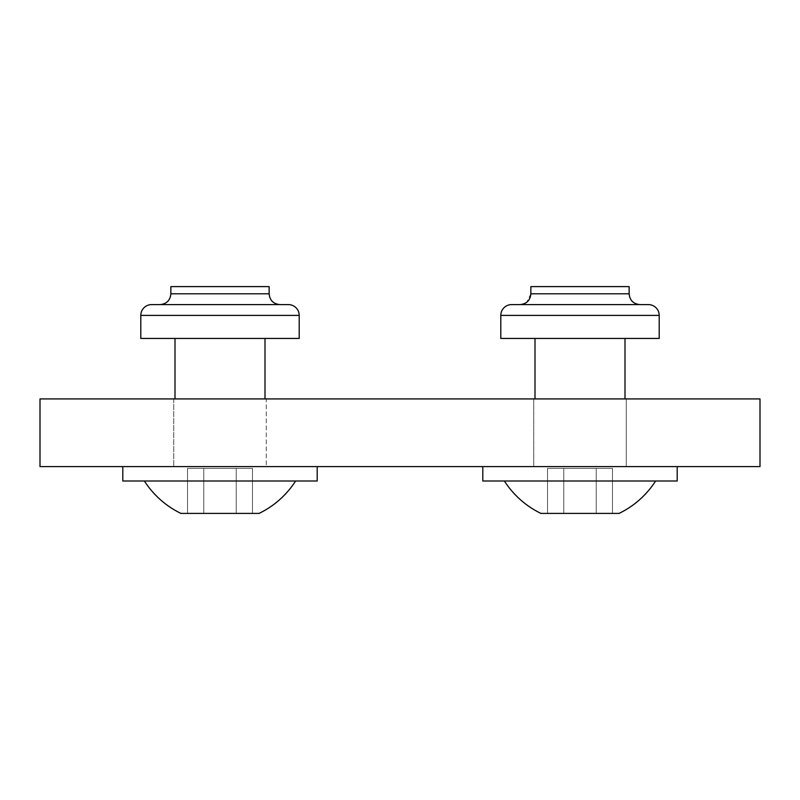 <?xml version="1.0" encoding="UTF-8"?>
<svg xmlns="http://www.w3.org/2000/svg" width="800" height="800" viewBox="0 0 800 800"><rect width="100%" height="100%" fill="white"/><g stroke="black" fill="none" stroke-linecap="round" stroke-linejoin="round"><path stroke-width="0.6" stroke-dasharray="4 3" d="M500.8 315.4A10.8 10.8 0 0 1 511.6 304.6A10.8 10.8 0 0 0 500.8 315.4L659.2 315.4L659.2 338.44L500.8 338.44L500.8 315.4A10.8 10.8 0 0 1 511.6 304.6A10.8 10.8 0 0 0 500.8 315.4L500.8 338.44L500.8 315.4A10.8 10.8 0 0 1 511.6 304.6A10.8 10.8 0 0 0 500.8 315.4A10.8 10.8 0 0 1 511.6 304.6L648.4 304.6L511.6 304.6A10.8 10.8 0 0 0 500.8 315.4L500.8 338.44L500.8 315.4A10.8 10.8 0 0 1 511.6 304.6L648.4 304.6A10.8 10.8 0 0 1 659.2 315.4L659.2 338.44L500.8 338.44L659.2 338.44L500.8 338.44L659.2 338.44L535 338.44L659.2 338.44L659.2 315.4A10.8 10.8 0 0 0 648.4 304.6L580 304.6L648.4 304.6A10.8 10.8 0 0 1 659.2 315.4A10.8 10.8 0 0 0 648.4 304.6A10.8 10.8 0 0 1 659.2 315.4L659.2 338.44L659.2 315.4A10.8 10.8 0 0 0 648.4 304.6A10.8 10.8 0 0 1 659.2 315.4L500.8 315.4A10.8 10.8 0 0 1 511.6 304.6A10.8 10.8 0 0 0 500.8 315.4L659.2 315.4A10.8 10.8 0 0 0 648.4 304.6A10.8 10.8 0 0 1 659.2 315.4L500.8 315.4L659.2 315.4A10.8 10.8 0 0 0 648.4 304.6M535 304.6L625 304.6L535 304.6M525.74 302.98L520.06 304.6C526.62 303.96 530.22 300.36 530.86 293.8L530.86 286.6L530.86 293.8L629.14 293.8L629.14 286.6L629.14 293.8L580 293.8L629.14 293.8L629.14 286.6L530.86 286.6L629.14 286.6L530.86 286.6L629.14 286.6L530.86 286.6L625 286.6L530.86 286.6L530.86 293.8L629.14 293.8L530.86 293.8C530.22 300.36 526.62 303.96 520.06 304.6L580 304.6M563.76 513.4L612.48 513.4L547.52 513.4L612.48 513.4L547.52 513.4L612.48 513.4L547.52 513.4L612.48 513.4L547.52 513.4L563.76 513.4L563.76 468.4L596.24 468.4L596.24 513.4L596.24 468.4L612.48 468.4L612.48 513.4L612.48 468.4L547.52 468.4L563.76 468.4L563.76 513.4L563.76 468.4L596.24 468.4L596.24 513.4L596.24 468.4L612.48 468.4L547.52 468.4L547.52 513.4L547.52 468.4L563.76 468.4L563.76 513.4L563.76 468.4L596.24 468.4L596.24 513.4L596.24 468.4L612.48 468.4L612.48 513.4L612.48 468.4L547.52 468.4L563.76 468.4L563.76 513.4L563.76 468.4L596.24 468.4L596.24 513.4L596.24 468.4L612.48 468.4L547.52 468.4L547.52 513.4L547.52 468.4L563.76 468.4L563.76 513.4M655.6 481A89.79 89.79 0 0 1 619.08 513.4L540.92 513.4L619.08 513.4A89.79 89.79 0 0 0 655.6 481L504.4 481L655.6 481A89.79 89.79 0 0 1 619.08 513.4L540.92 513.4A89.79 89.79 0 0 1 504.4 481A89.79 89.79 0 0 0 540.92 513.4L619.08 513.4L540.92 513.4A89.79 89.79 0 0 1 504.4 481M677.2 466.6L677.2 481L677.2 466.6L677.2 481L482.8 481L677.2 481L482.8 481L677.2 481L482.8 481L482.8 466.6L677.2 466.6L482.8 466.6L677.2 466.6L482.8 466.6L677.2 466.6L482.8 466.6L677.2 466.6L482.8 466.6L482.8 481L482.8 466.6M175 304.6L288.4 304.6A10.8 10.8 0 0 1 299.2 315.4A10.8 10.8 0 0 0 288.4 304.6A10.8 10.8 0 0 1 299.2 315.4L299.2 338.44L299.2 315.4A10.8 10.8 0 0 0 288.4 304.6L151.6 304.6A10.8 10.8 0 0 0 140.8 315.4L299.2 315.4A10.8 10.8 0 0 0 288.4 304.6A10.8 10.8 0 0 1 299.2 315.4L140.8 315.4L299.2 315.4A10.8 10.8 0 0 0 288.4 304.6A10.8 10.8 0 0 1 299.2 315.4A10.8 10.8 0 0 0 288.4 304.6A10.8 10.8 0 0 1 299.2 315.4L299.2 338.44L140.8 338.44L140.8 315.4A10.8 10.8 0 0 1 151.6 304.6A10.8 10.8 0 0 0 140.8 315.4L140.8 338.44L140.8 315.4A10.8 10.8 0 0 1 151.6 304.6L288.4 304.6A10.8 10.8 0 0 1 299.2 315.4L299.2 338.44L140.8 338.44L140.8 315.4A10.8 10.8 0 0 1 151.6 304.6L288.4 304.6L151.6 304.6A10.8 10.8 0 0 0 140.8 315.4L140.8 338.44L299.2 338.44L140.8 338.44L299.2 338.44L175 338.44L299.2 338.44L299.2 315.4A10.8 10.8 0 0 0 288.4 304.6L265 304.6M170.86 293.8C170.22 300.36 166.62 303.96 160.06 304.6C166.62 303.96 170.22 300.36 170.86 293.8L170.86 286.6L170.86 293.8L269.14 293.8L269.14 286.6L269.14 293.8L220 293.8L269.14 293.8L269.14 286.6L170.86 286.6L269.14 286.6L170.86 286.6L269.14 286.6L170.86 286.6L265 286.6L170.86 286.6L170.86 293.8L269.14 293.8L170.86 293.8C170.22 300.36 166.62 303.96 160.06 304.6L151.6 304.6A10.8 10.8 0 0 0 140.8 315.4A10.8 10.8 0 0 1 151.6 304.6A10.8 10.8 0 0 0 140.8 315.4A10.8 10.8 0 0 1 151.6 304.6M203.76 513.4L252.48 513.4L187.52 513.4L252.48 513.4L187.52 513.4L252.48 513.4L187.52 513.4L252.48 513.4L187.52 513.4L203.76 513.4L203.76 468.4L236.24 468.4L236.24 513.4L236.24 468.4L252.48 468.4L252.48 513.4L252.48 468.4L187.52 468.4L203.76 468.4L203.76 513.4L203.76 468.4L236.24 468.4L236.24 513.4L236.24 468.4L252.48 468.4L187.52 468.4L187.52 513.4L187.52 468.4L203.76 468.4L203.76 513.4L203.76 468.4L236.24 468.4L236.24 513.4L236.24 468.4L252.48 468.4L252.48 513.4L252.48 468.4L187.52 468.4L203.76 468.4L203.76 513.4L203.76 468.4L236.24 468.4L236.24 513.4L236.24 468.4L252.48 468.4L187.52 468.4L187.52 513.4L187.52 468.4L203.76 468.4L203.76 513.4M295.6 481A89.79 89.79 0 0 1 259.08 513.4L180.92 513.4L259.08 513.4A89.79 89.79 0 0 0 295.6 481L144.4 481L295.6 481A89.79 89.79 0 0 1 259.08 513.4L180.92 513.4A89.79 89.79 0 0 1 144.4 481A89.79 89.79 0 0 0 180.92 513.4L259.08 513.4L180.92 513.4A89.79 89.79 0 0 1 144.4 481M317.2 466.6L317.2 481L317.2 466.6L317.2 481L122.8 481L317.2 481L122.8 481L317.2 481L122.8 481L122.8 466.6L317.2 466.6L122.8 466.6L317.2 466.6L122.8 466.6L317.2 466.6L122.8 466.6L317.2 466.6L122.8 466.6L122.8 481L122.8 466.6M580 466.6L625 466.6L580 466.6M580 286.6L625 286.6L580 286.6M626.26 398.92L626.26 466.6L533.74 466.6L626.26 466.6L533.74 466.6L626.26 466.6L533.74 466.6L626.26 466.6L533.74 466.6L626.26 466.6L626.26 398.92L533.74 398.92L533.74 466.6L533.74 398.92L626.26 398.92L533.74 398.92L626.26 398.92L533.74 398.92L626.26 398.92L533.74 398.92L626.26 398.92L626.26 466.6L626.26 398.92M266.26 466.6L173.74 466.6L266.26 466.6L173.74 466.6L266.26 466.6L173.74 466.6L266.26 466.6L173.74 466.6L266.26 466.6L266.26 398.92L173.74 398.92L266.26 398.92L173.74 398.92L266.26 398.92L173.74 398.92L266.26 398.92L173.74 398.92L266.26 398.92L266.26 466.6M40 466.6L760 466.6L760 398.92L40 398.92L40 466.6M173.74 398.92L173.74 466.6L173.74 398.92M533.74 398.92L533.74 466.6L533.74 398.92M220 304.6L279.94 304.6L220 304.6M220 466.6L265 466.6L220 466.6M220 286.6L265 286.6L220 286.6M625 338.44L625 398.92M535 338.44L535 398.92M629.14 293.8C629.78 300.36 633.38 303.96 639.94 304.6C633.38 303.96 629.78 300.36 629.14 293.8C629.78 300.36 633.38 303.96 639.94 304.6M265 338.44L265 398.92M175 338.44L175 398.92M269.14 293.8C269.78 300.36 273.38 303.96 279.94 304.6C273.38 303.96 269.78 300.36 269.14 293.8C269.78 300.36 273.38 303.96 279.94 304.6M530.86 293.8L526.71 302.31"/><path stroke-width="1.2" d="M648.4 304.6L625 304.6L648.4 304.6A10.8 10.8 0 0 1 659.2 315.4A10.8 10.8 0 0 0 648.4 304.6A10.8 10.8 0 0 1 659.2 315.4L659.2 338.44L500.8 338.44L500.8 315.4A10.8 10.8 0 0 1 511.6 304.6L648.4 304.6A10.8 10.8 0 0 1 659.2 315.4A10.8 10.8 0 0 0 648.4 304.6A10.8 10.8 0 0 1 659.2 315.4L500.8 315.4M580 304.6L520.06 304.6C526.62 303.96 530.22 300.36 530.86 293.8L629.14 293.8C629.78 300.36 633.38 303.96 639.94 304.6M530.86 293.8L530.86 286.6L629.14 286.6L629.14 293.8M504.4 481A89.79 89.79 0 0 0 540.92 513.4L619.08 513.4A89.79 89.79 0 0 0 655.6 481M482.8 466.6L482.8 481L677.2 481L677.2 466.6M151.6 304.6A10.8 10.8 0 0 0 140.8 315.4L140.8 338.44L299.2 338.44L299.2 315.4L140.8 315.4A10.8 10.8 0 0 1 151.6 304.6L288.4 304.6A10.8 10.8 0 0 1 299.2 315.4A10.8 10.8 0 0 0 288.4 304.6A10.8 10.8 0 0 1 299.2 315.4A10.8 10.8 0 0 0 288.4 304.6L265 304.6M760 466.6L40 466.6L40 398.92L760 398.92L760 466.6M170.86 293.8L269.14 293.8L269.14 286.6L170.86 286.6L170.86 293.8C170.22 300.36 166.62 303.96 160.06 304.6L175 304.6M144.4 481A89.79 89.79 0 0 0 180.92 513.4L259.08 513.4A89.79 89.79 0 0 0 295.6 481M122.8 466.6L122.8 481L317.2 481L317.2 466.6M625 398.92L625 338.44M535 398.92L535 338.44M526.71 302.31L525.84 302.92M269.14 293.8C269.78 300.36 273.38 303.96 279.94 304.6M265 398.92L265 338.44M175 398.92L175 338.44"/></g></svg>
